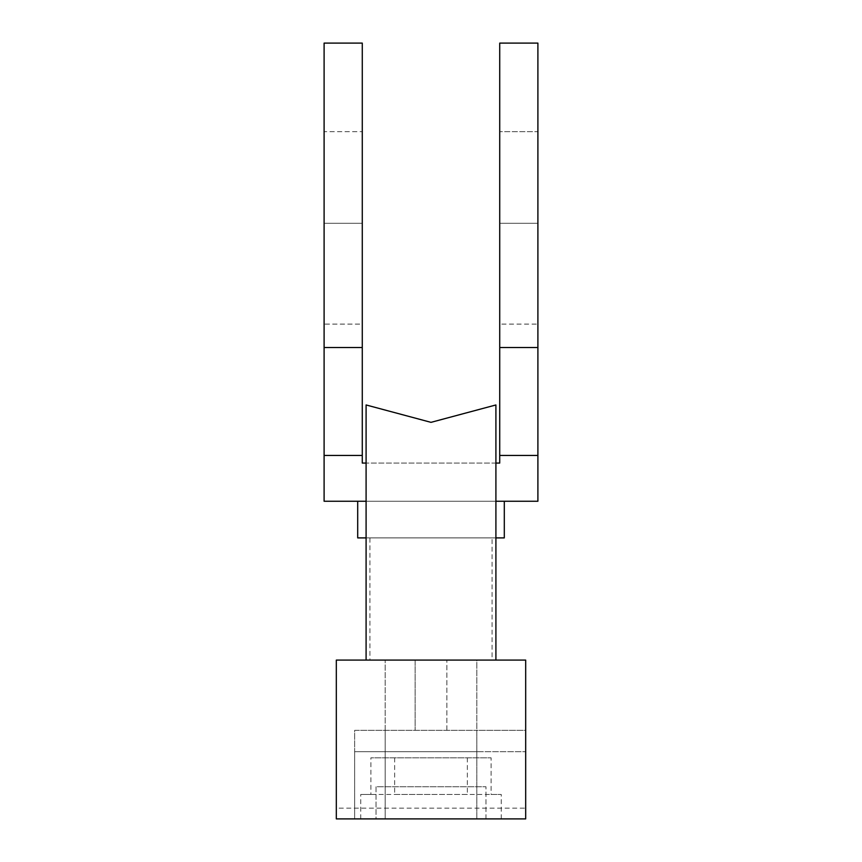<?xml version="1.0" encoding="UTF-8"?>
<svg xmlns="http://www.w3.org/2000/svg" width="862" height="862" viewBox="0 0 862 862"><rect width="100%" height="100%" fill="white"/><g stroke="black" fill="none" stroke-linecap="round" stroke-linejoin="round"><path stroke-width="0.65" stroke-dasharray="4.31 3.23" d="M336.32 808.147L336.32 818.9L525.68 818.9L476.815 818.9L476.815 751.707L525.68 751.707L476.815 751.707L476.815 730.329L525.68 730.329L525.68 818.9L525.68 730.329L354.638 730.329L354.638 818.9L354.638 751.707L385.185 751.707L354.638 751.707L354.638 730.329L476.815 730.329L476.815 751.707L476.815 660.077L385.185 660.077L476.815 660.077L385.185 660.077L476.815 660.077L476.815 751.707L385.185 751.707L385.185 818.9L385.185 751.707L385.185 818.9L354.638 818.9L476.815 818.9L476.815 751.707L385.185 751.707L385.185 660.077L385.185 751.707L385.185 730.329L385.185 751.707L476.815 751.707L385.185 751.707L385.185 818.9L525.68 818.9L525.68 660.077L336.32 660.077L336.32 808.147L525.68 808.147M415.118 730.329L446.882 730.329L415.118 730.329L415.118 660.077L446.882 660.077L415.118 660.077L415.118 730.329M431 818.9L501.253 818.9L431 818.9M376.026 818.9L485.974 818.9L376.026 818.9L485.974 818.9L376.026 818.9L376.026 786.747L485.974 786.747L376.026 786.747L485.974 786.747L376.026 786.747L376.026 818.9M485.974 818.9L485.974 786.747L485.974 818.9M394.645 757.817L394.645 794.462L431 794.462L360.747 794.462L370.886 794.462L370.886 757.817L491.114 757.817L370.886 757.817M467.355 757.817L467.355 794.462L370.886 794.462M467.355 794.462L431 794.462L501.253 794.462L491.114 794.462L491.114 757.817M394.645 794.462L491.114 794.462M495.909 660.077L366.091 660.077L366.091 463.066L499.723 463.066L499.723 455.438L537.899 455.438L537.899 501.253L324.101 501.253L324.101 455.438L362.277 455.438L362.277 463.066L495.909 463.066L495.909 660.077L366.091 660.077L495.909 660.077L366.091 660.077L366.091 404.957L431 422.348L495.909 404.957L495.909 660.077L495.909 463.066M369.917 660.077L492.083 660.077L369.917 660.077L369.917 537.899L492.083 537.899L492.083 660.077M492.083 537.899L369.917 537.899M495.909 537.899L366.091 537.899M357.698 537.899L504.302 537.899M504.302 501.253L357.698 501.253L504.302 501.253M366.091 501.253L495.909 501.253M324.101 347.505L324.101 455.438L362.277 455.438L362.277 43.1L324.101 43.1L324.101 347.505L362.277 347.505M499.723 347.505L499.723 455.438L537.899 455.438L537.899 43.1L499.723 43.1L499.723 347.505L537.899 347.505M537.899 131.671L537.899 223.301L537.899 131.671L499.723 131.671L499.723 223.301L537.899 223.301L537.899 324.101L537.899 223.301L499.723 223.301L499.723 324.101L537.899 324.101L499.723 324.101L499.723 131.671L537.899 131.671M499.723 223.301L537.899 223.301L499.723 223.301M499.723 455.438L537.899 455.438M362.277 131.671L362.277 223.301L362.277 131.671L324.101 131.671L324.101 324.101L362.277 324.101L362.277 223.301L362.277 324.101L324.101 324.101L324.101 131.671L362.277 131.671M324.101 223.301L362.277 223.301L324.101 223.301M324.101 455.438L362.277 455.438M366.091 463.066L366.091 660.077M476.815 751.707L476.815 818.9L476.815 751.707M446.882 730.329L446.882 660.077L446.882 730.329M360.747 818.9L360.747 794.462M501.253 818.9L501.253 794.462"/><path stroke-width="1.29" d="M525.68 818.9L525.68 660.077L336.32 660.077L336.32 818.9L525.68 818.9M504.302 501.253L504.302 537.899L495.909 537.899M366.091 537.899L357.698 537.899L357.698 501.253M366.091 463.066L362.277 463.066L362.277 43.1L324.101 43.1L324.101 501.253L366.091 501.253M495.909 501.253L537.899 501.253L537.899 43.1L499.723 43.1L499.723 463.066L495.909 463.066M499.723 455.438L537.899 455.438M499.723 347.505L537.899 347.505M324.101 455.438L362.277 455.438M324.101 347.505L362.277 347.505M366.091 660.077L366.091 404.957L431 422.348L495.909 404.957L495.909 660.077"/></g></svg>
